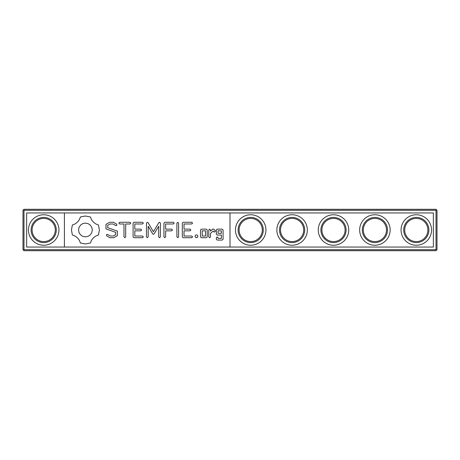 <?xml version="1.0" encoding="UTF-8"?>
<svg xmlns="http://www.w3.org/2000/svg" width="460" height="460" viewBox="0 0 460 460"><rect width="100%" height="100%" fill="white"/><g stroke="black" fill="none" stroke-linecap="round" stroke-linejoin="round"><path stroke-width="0.69" d="M23.995 209.3L436.005 209.3L437 210.295L437 249.705L436.005 250.7L23.995 250.7L23 249.705L23 210.295L23.995 209.3M23.494 250.205L23.995 249.705L23.995 210.295L436.005 210.295L436.505 209.794M23.995 210.295L23.494 209.794M23.995 249.705L436.005 249.705L436.505 250.205M436.005 249.705L436.005 210.295M26.645 212.945L26.645 247.054L433.354 247.054L433.354 212.945L26.645 212.945M55.292 230A11.592 11.592 0 0 1 37.904 240.039A11.592 11.592 0 0 1 37.904 219.96A11.592 11.592 0 0 1 55.292 230M262.292 230A11.592 11.592 0 0 1 244.904 240.039A11.592 11.592 0 0 1 244.904 219.96A11.592 11.592 0 0 1 262.292 230M303.692 230A11.592 11.592 0 0 1 286.304 240.039A11.592 11.592 0 0 1 286.304 219.96A11.592 11.592 0 0 1 303.692 230M345.092 230A11.592 11.592 0 0 1 327.704 240.039A11.592 11.592 0 0 1 327.704 219.96A11.592 11.592 0 0 1 345.092 230M386.492 230A11.592 11.592 0 0 1 369.104 240.039A11.592 11.592 0 0 1 369.104 219.96A11.592 11.592 0 0 1 386.492 230M427.892 230A11.592 11.592 0 0 1 410.504 240.039A11.592 11.592 0 0 1 410.504 219.96A11.592 11.592 0 0 1 427.892 230M56.287 230A12.587 12.587 0 0 1 37.41 240.902A12.587 12.587 0 0 1 37.41 219.098A12.587 12.587 0 0 1 56.287 230M263.287 230A12.587 12.587 0 0 1 244.409 240.902A12.587 12.587 0 0 1 244.409 219.098A12.587 12.587 0 0 1 263.287 230M304.687 230A12.587 12.587 0 0 1 285.809 240.902A12.587 12.587 0 0 1 285.809 219.098A12.587 12.587 0 0 1 304.687 230M346.087 230A12.587 12.587 0 0 1 327.209 240.902A12.587 12.587 0 0 1 327.209 219.098A12.587 12.587 0 0 1 346.087 230M387.487 230A12.587 12.587 0 0 1 368.609 240.902A12.587 12.587 0 0 1 368.609 219.098A12.587 12.587 0 0 1 387.487 230M428.887 230A12.587 12.587 0 0 1 410.009 240.902A12.587 12.587 0 0 1 410.009 219.098A12.587 12.587 0 0 1 428.887 230M64.4 212.945L64.4 247.054M230 247.054L230 212.945M58.937 230A15.237 15.237 0 0 0 36.081 216.804A15.237 15.237 0 0 0 36.081 243.196A15.237 15.237 0 0 0 58.937 230M265.938 230A15.237 15.237 0 0 0 243.081 216.804A15.237 15.237 0 0 0 243.081 243.196A15.237 15.237 0 0 0 265.938 230M307.337 230A15.237 15.237 0 0 0 284.481 216.804A15.237 15.237 0 0 0 284.481 243.196A15.237 15.237 0 0 0 307.337 230M348.737 230A15.237 15.237 0 0 0 325.881 216.804A15.237 15.237 0 0 0 325.881 243.196A15.237 15.237 0 0 0 348.737 230M390.137 230A15.237 15.237 0 0 0 367.281 216.804A15.237 15.237 0 0 0 367.281 243.196A15.237 15.237 0 0 0 390.137 230M431.537 230A15.237 15.237 0 0 0 408.681 216.804A15.237 15.237 0 0 0 408.681 243.196A15.237 15.237 0 0 0 431.537 230M105.967 224.405L105.967 228.89L115.673 232.323L115.673 234.675L113.327 236.02L110.36 236.02L107.588 234.422L106.421 234.732L106.731 235.911L109.865 237.711L113.838 237.711L117.386 235.664L117.386 231.121L107.686 227.677L107.686 225.354L110.032 223.997L113.01 223.997L115.765 225.601L116.926 225.279L116.627 224.118L113.447 222.272L109.595 222.272L105.967 224.405M119.686 223.986L123.976 223.986L123.976 236.819L124.832 237.711L125.689 236.819L125.689 223.986L129.91 223.986L130.807 223.129L129.91 222.272L119.686 222.272L118.835 223.129L119.686 223.986M133.923 222.272L133.095 223.129L133.095 236.883L133.935 237.711L142.485 237.711L143.376 236.865L142.485 236.02L134.809 236.02L134.809 230.845L140.771 230.845L141.663 229.983L140.771 229.126L134.809 229.126L134.809 223.986L142.485 223.986L143.376 223.129L142.485 222.272L133.923 222.272M158.803 222.692L153.427 231.742L148.08 222.715L147.349 222.283L146.47 223.129L146.47 236.819L147.327 237.711L148.183 236.819L148.183 226.28L152.674 233.829L153.416 234.284L154.163 233.864L158.683 226.251L158.683 236.819L159.539 237.711L160.396 236.819L160.413 223.111L159.522 222.266L158.803 222.692M173.328 222.272L164.766 222.272L163.933 223.129L163.933 236.819L164.789 237.711L165.646 236.819L165.646 230.857L171.614 230.839L172.506 229.983L171.614 229.126L165.646 229.137L165.646 223.986L173.328 223.986L174.219 223.129L173.328 222.272M177.755 222.272L176.899 223.163L176.899 236.819L177.755 237.711L178.612 236.819L178.612 223.163L177.755 222.272M196.472 234.83L197.466 235.278L197.915 236.273L197.466 237.262L196.472 237.711L195.477 237.262L195.034 236.273L195.477 235.278L196.472 234.83M217.189 229.126L216.344 229.96L216.344 234.215L217.189 235.043L221.369 235.043L221.369 238.389L218.057 238.389L218.057 237.711L217.2 236.883L216.344 237.711L216.344 239.246L217.189 240.074L222.243 240.074L223.083 239.246L223.083 229.96L222.243 229.126L217.189 229.126M207.23 236.883L207.23 229.96L206.39 229.126L201.336 229.126L200.491 229.96L200.491 236.883L201.336 237.711L206.39 237.711L207.23 236.883M191.699 222.272L183.143 222.272L182.309 223.129L182.309 236.883L183.149 237.711L191.699 237.711L192.596 236.865L191.699 236.02L184.023 236.02L184.023 230.845L189.986 230.845L190.877 229.983L189.986 229.126L184.023 229.126L184.023 223.986L191.699 223.986L192.596 223.129L191.699 222.272M209.628 229.126L208.771 229.96L208.771 236.883L209.628 237.711L210.484 236.883L210.484 233.41L213.216 230.977L214.245 232.139L215.51 231.018L213.9 229.126L212.721 229.126L210.484 231.115L210.484 229.96L209.628 229.126M80.454 216.93L79.321 219.725L77.521 222.082L75.17 223.882L72.369 225.009L71.455 229.983L72.369 234.956L75.17 236.083L77.521 237.883L79.321 240.241L80.454 243.035L85.422 243.949L90.396 243.035L91.523 240.241L93.323 237.883L95.68 236.083L98.474 234.956L99.389 229.983L98.474 225.009L95.68 223.882L93.323 222.082L91.523 219.725L90.396 216.93L85.324 216.016L80.454 216.93M218.057 230.816L221.369 230.816L221.369 233.329L218.057 233.329L218.057 230.816M202.204 230.816L205.516 230.816L205.516 236.02L202.204 236.02L202.204 230.816M85.422 223.083L88.107 223.629L90.304 225.107L91.781 227.297L92.322 229.983L91.781 232.668L90.304 234.859L88.107 236.336L85.422 236.883L82.737 236.336L80.546 234.859L79.068 232.668L78.522 229.983L79.068 227.297L80.546 225.107L82.737 223.629L85.422 223.083"/></g></svg>
